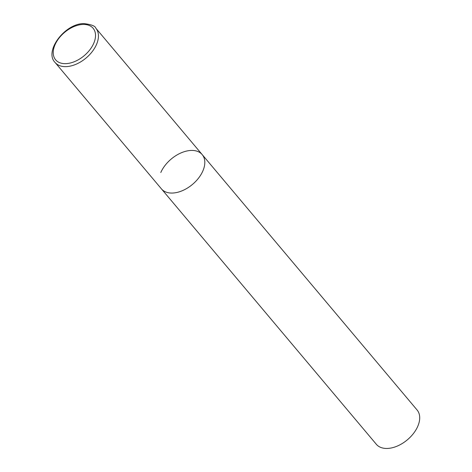 <?xml version="1.0" encoding="UTF-8"?>
<svg xmlns="http://www.w3.org/2000/svg" width="472" height="472" viewBox="0 0 472 472"><rect width="100%" height="100%" fill="white"/><g stroke="black" fill="none" stroke-linecap="round" stroke-linejoin="round"><path stroke-width="0.71" d="M160.799 172.516A26.627 16.549 139.9 0 1 181.071 152.893A26.627 16.549 139.9 0 1 202.199 154.604L417.095 410.003A26.627 16.549 139.9 0 1 417.744 426.375A26.627 16.549 139.9 0 1 397.465 445.999A26.627 16.549 139.9 0 1 376.337 444.288L161.448 188.894A26.627 16.549 -40.1 0 0 172.516 193.048A26.627 16.549 -40.1 0 0 198.606 178.05A26.627 16.549 -40.1 0 0 202.199 154.604A26.627 16.549 139.9 0 1 202.848 170.982A26.627 16.549 139.9 0 1 182.57 190.6A26.627 16.549 139.9 0 1 161.448 188.894L55.076 62.469A26.627 16.549 -40.1 0 0 66.145 66.629A26.627 16.549 -40.1 0 0 92.229 51.625A26.627 16.549 -40.1 0 0 95.828 28.184C95.309 26.031 91.344 24.503 83.933 23.6C64.989 23.305 43.855 51.371 55.076 62.469M82.936 24.45A24.497 15.228 -40.1 0 0 55.029 44.757A24.497 15.228 -40.1 0 0 65.814 63.649A24.497 15.228 -40.1 0 0 93.721 43.341A24.497 15.228 -40.1 0 0 82.936 24.45M202.199 154.604L95.828 28.184"/></g></svg>
